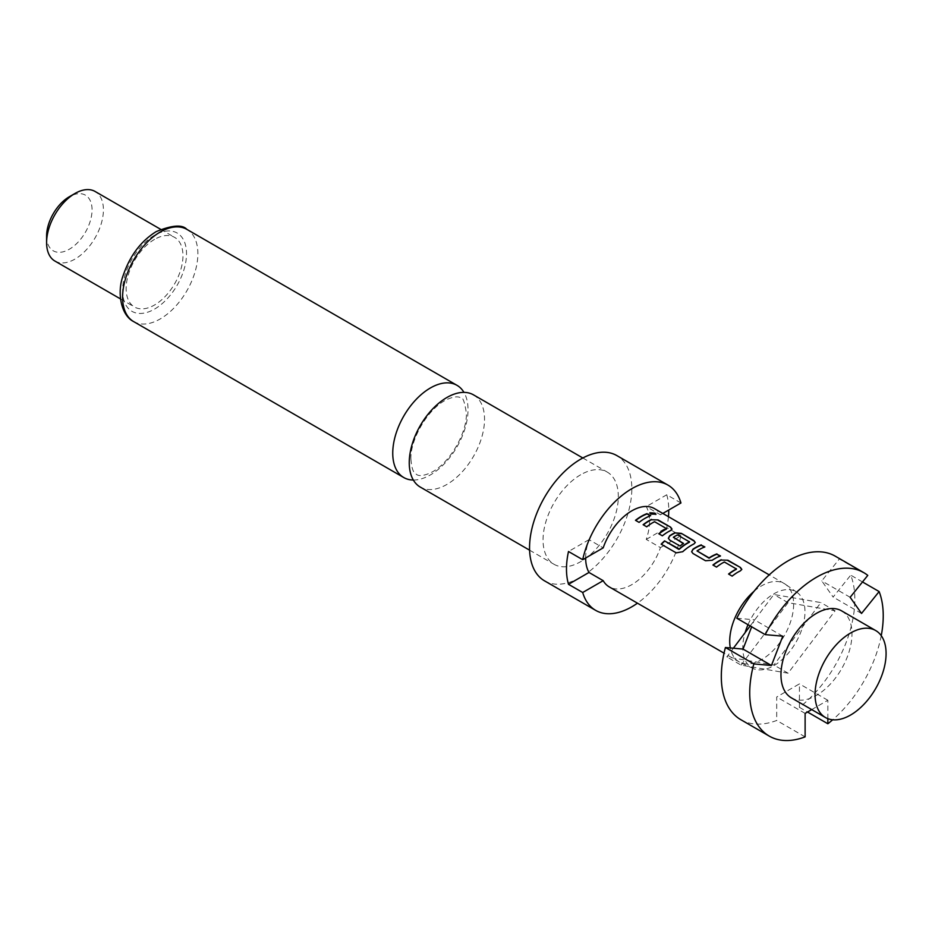 <?xml version="1.0" encoding="UTF-8"?>
<svg xmlns="http://www.w3.org/2000/svg" width="932" height="932" viewBox="0 0 932 932"><rect width="100%" height="100%" fill="white"/><g stroke="black" fill="none" stroke-linecap="round" stroke-linejoin="round"><path stroke-width="0.7" stroke-dasharray="4.66 3.5" d="M649.86 512.973L650.722 514.359L655.872 514.441M473.514 394.865A53.229 30.733 -60 0 1 484.535 419.237A53.229 30.733 -60 0 1 446.894 484.442A53.229 30.733 -60 0 1 420.274 487.075M841.596 610.856A50.223 28.997 -60 0 1 849.285 651.095A50.223 28.997 -60 0 1 816.479 695.354A50.223 28.997 -60 0 1 791.373 697.847M748.012 624.696A43.99 25.397 -60 0 1 773.863 593.824A43.99 25.397 -60 0 1 796.93 592.321A43.99 25.397 -60 0 1 802.627 599.439A43.99 25.397 -60 0 1 802.627 626.852A43.99 25.397 -60 0 1 773.863 665.669A43.99 25.397 -60 0 1 752.986 668.43A43.99 25.397 -60 0 1 745.111 660.054A43.99 25.397 -60 0 1 745.111 632.653M754.011 591.307A45.202 26.096 -60 0 1 761.677 585.809A45.202 26.096 -60 0 1 784.278 583.572A45.202 26.096 -60 0 1 785.373 584.259A45.202 26.096 -60 0 1 790.895 620.805A45.202 26.096 -60 0 1 761.677 659.611A45.202 26.096 -60 0 1 740.229 662.454A45.202 26.096 -60 0 1 739.076 661.848A45.202 26.096 -60 0 1 730.315 647.938M580.683 474.749A53.229 30.733 120 0 0 545.907 521.664A53.229 30.733 120 0 0 554.074 564.314A53.229 30.733 120 0 0 580.683 561.681A53.229 30.733 120 0 0 615.458 514.767A53.229 30.733 120 0 0 607.303 472.116A53.229 30.733 120 0 0 580.683 474.749M544.533 580.846A72.312 41.754 120 0 0 580.683 577.258A72.312 41.754 120 0 0 627.935 513.532A72.312 41.754 120 0 0 616.844 455.585M413.342 480.038A53.229 30.733 120 0 0 430.386 474.912A53.229 30.733 120 0 0 468.027 409.707A53.229 30.733 120 0 0 463.95 392.372M54.918 261.053A40.181 23.195 120 0 0 75.014 259.073A40.181 23.195 120 0 0 101.25 223.668A40.181 23.195 120 0 0 95.099 191.468M154.549 239.384A40.181 23.195 120 0 0 128.313 274.789A40.181 23.195 120 0 0 134.464 306.989A40.181 23.195 120 0 0 154.549 304.997A40.181 23.195 120 0 0 180.796 269.593A40.181 23.195 120 0 0 174.645 237.392A40.181 23.195 120 0 0 154.549 239.384M46.6 236.111A32.142 18.558 120 0 0 69.329 249.228A32.142 18.558 120 0 0 92.058 209.863A32.142 18.558 120 0 0 69.329 196.745M585.657 557.988A45.202 26.096 -60 0 1 588.989 539.663L603.19 547.865M654.427 508.592A45.202 26.096 -60 0 1 660.45 514.802L646.249 506.612A45.202 26.096 -60 0 1 646.249 539.407L660.45 547.608A45.202 26.096 -60 0 1 631.826 584.644A45.202 26.096 -60 0 1 609.225 586.88M662.815 513.439L660.45 514.802M680.942 502.977L666.741 494.776L646.249 506.612M588.989 539.663L568.497 551.499M660.45 547.608L680.942 535.784A72.312 41.754 120 0 1 637.453 603.179M666.741 494.776A72.312 41.754 -60 0 1 668.757 510.014M668.442 516.689A72.312 41.754 -60 0 1 666.741 527.582L680.942 535.784M646.249 539.407L666.741 527.582M740.87 719.714A94.412 54.51 120 0 0 776.706 720.471L776.706 696.996L799.435 683.878L799.435 707.353A94.412 54.51 120 0 0 850.73 575.16L833.115 597.062L821.756 580.892L839.359 558.99L867.774 575.394M839.359 558.99A94.412 54.51 120 0 0 835.282 556.183M805.12 736.874L776.706 720.471M750.167 625.943L773.863 594.488L820.894 602.596L802.627 626.852L773.863 665.017L726.843 656.897L733.379 648.218M736.781 618.219L754.384 619.792L751.67 626.805M741.045 665.098L788.076 602.689L835.095 610.798L788.076 673.207L741.045 665.098L726.843 656.897M788.076 602.689L773.863 594.488M835.095 610.798L820.894 602.596M788.076 673.207L773.863 665.017M827.849 718.665L827.849 700.27L811.714 709.59M881.241 635.659A94.412 54.51 -60 0 1 832.684 719.784M862.496 581.952L850.73 575.16M799.435 707.353L807.508 712.013M827.849 700.27L799.435 683.878M805.12 713.399L776.706 696.996M782.798 636.195L754.384 619.792M850.159 597.296L821.756 580.892M861.529 613.466L833.115 597.062M639.072 522.374L639.119 522.666A44.794 25.863 -60 0 1 650.641 516.002M635.484 520.312L639.119 522.666M670.656 530.494L671.972 529.225M662.337 535.807L662.384 536.098A44.794 25.863 -60 0 1 670.632 530.844M658.749 533.745L662.384 536.098M666.59 528.409L666.578 529.003M655.021 521.734L666.578 528.747M646.703 526.79L646.761 527.081A44.794 25.863 -60 0 1 654.532 522.048M643.127 524.716L646.761 527.081M676.201 552.851L661.161 544.172M676.306 553.095L682.702 551.709M682.772 551.977A44.794 25.863 -60 0 1 693.897 544.276L693.921 543.938M693.897 544.276L695.237 542.657M668.384 538.428L669.735 540.082M669.782 540.374L679.999 546.012M680.045 546.303A44.794 25.863 -60 0 1 683.564 543.752L683.54 543.426M673.382 537.869L673.37 537.263M673.382 537.578A44.794 25.863 -60 0 1 677.401 535.259L677.424 534.921M677.879 535.271L689.47 541.62M697.019 550.917L697.043 551.243A44.794 25.863 -60 0 1 704.813 547.282M712.176 560.26L712.199 560.575A44.794 25.863 -60 0 1 720.448 556.311M705.524 560.749L712.199 560.575M693 553.515L705.582 561.041M691.649 551.861L693.047 553.806M740.451 570.803L741.779 569.534M732.133 576.116L732.191 576.407A44.794 25.863 -60 0 1 740.427 571.141M728.556 574.042L732.191 576.407M736.397 568.706L736.373 569.301M724.816 562.031L736.373 569.056M716.51 567.087L716.557 567.378A44.794 25.863 -60 0 1 724.327 562.346M712.922 565.025L716.557 567.378M154.549 235.283A45.202 26.096 120 0 0 122.593 290.644A45.202 26.096 120 0 0 154.549 309.098A45.202 26.096 120 0 0 186.517 253.737A45.202 26.096 120 0 0 154.549 235.283M133.614 321.575A53.229 30.733 120 0 0 160.234 318.93A53.229 30.733 120 0 0 195.009 272.028A53.229 30.733 120 0 0 186.854 229.365M410.919 459.173C410.022 440.23 427.508 408.367 447.127 399.409C453.651 396.601 458.195 396.1 460.734 397.929C462.808 396.752 464.684 401.855 466.361 413.249C467.258 432.18 449.772 464.054 430.153 473.002C423.629 475.821 419.097 476.31 416.546 474.481C416.091 473.386 412.189 474.912 410.919 459.173M752.986 668.43L740.229 662.454M529.597 550.183L554.074 564.314M120.496 298.916L134.464 306.989M739.076 661.848L724.024 653.157M784.278 583.572L769.226 574.881M160.677 229.33L174.645 237.392M582.826 457.985L607.303 472.116M796.93 592.321L785.373 584.259"/><path stroke-width="1.4" d="M655.872 514.441L654.905 513.497L649.86 512.973M650.792 513.998L655.965 514.266L655.021 513.136L649.872 512.775L650.792 513.998M529.597 550.183L420.274 487.075A53.229 30.733 -60 0 1 409.253 462.703A53.229 30.733 -60 0 1 446.894 397.51A53.229 30.733 -60 0 1 473.514 394.865L582.826 457.985M850.567 715.042A50.223 28.997 -60 0 1 825.461 717.524A50.223 28.997 -60 0 1 817.76 677.284A50.223 28.997 -60 0 1 850.567 633.026A50.223 28.997 -60 0 1 875.684 630.545A50.223 28.997 -60 0 1 883.385 670.784A50.223 28.997 -60 0 1 850.567 715.042M825.461 717.524L791.373 697.847A50.223 28.997 -60 0 1 783.672 657.596A50.223 28.997 -60 0 1 816.479 613.349A50.223 28.997 -60 0 1 841.596 610.856L875.684 630.545M733.379 648.218L745.111 632.653A43.99 25.397 -60 0 1 748.012 624.696M730.315 647.938A45.202 26.096 -60 0 1 754.011 591.307M662.815 513.439L680.942 502.977A72.312 41.754 120 0 0 667.976 485.106L616.844 455.585A72.312 41.754 120 0 0 580.683 459.173A72.312 41.754 120 0 0 533.442 522.899A72.312 41.754 120 0 0 544.533 580.846L595.664 610.367A72.312 41.754 120 0 0 631.826 606.79A72.312 41.754 120 0 0 637.453 603.179M667.976 485.106A72.312 41.754 120 0 0 631.826 488.694A72.312 41.754 120 0 0 582.698 559.701L568.497 551.499A72.312 41.754 -60 0 0 568.497 584.306L582.698 592.507A72.312 41.754 120 0 0 595.664 610.367M463.95 392.372A53.229 30.733 120 0 0 457.006 385.335A53.229 30.733 120 0 0 430.386 387.98A53.229 30.733 120 0 0 392.745 453.173A53.229 30.733 120 0 0 403.777 477.545A53.229 30.733 120 0 0 413.342 480.038M46.6 242.67L46.6 236.111A32.142 18.558 120 0 1 69.329 196.745L75.014 193.46A40.181 23.195 120 0 0 75.003 193.46A40.181 23.195 120 0 0 46.6 242.67A40.181 23.195 120 0 0 54.918 261.053L120.496 298.916M721.24 559.713A45.202 26.096 -60 0 0 718.758 561.029A45.202 26.096 -60 0 0 712.922 565.025L716.51 567.087A45.202 26.096 -60 0 1 722.347 563.091A45.202 26.096 -60 0 1 724.35 562.008L736.397 568.963A45.202 26.096 -60 0 0 734.393 570.058A45.202 26.096 -60 0 0 728.556 574.042L732.133 576.116A45.202 26.096 -60 0 1 737.969 572.12A45.202 26.096 -60 0 1 740.451 570.803L741.814 569.347L740.427 567.46L727.892 560.225L721.217 560.05A44.794 25.863 -60 0 0 713.166 565.165M701.283 544.859A45.202 26.096 -60 0 0 695.493 547.597A45.202 26.096 -60 0 0 692.965 549.169L691.626 551.721L693 553.515L705.524 560.749L712.176 560.26A45.202 26.096 -60 0 1 714.704 558.687A45.202 26.096 -60 0 1 720.494 555.95L716.859 554.237A44.794 25.863 -60 0 0 709.089 558.198L697.019 550.917A45.202 26.096 -60 0 1 699.07 549.659A45.202 26.096 -60 0 1 704.86 546.933L701.237 545.22A44.794 25.863 -60 0 0 692.989 549.484L691.649 551.861M682.702 551.709A45.202 26.096 -60 0 1 691.439 545.255A45.202 26.096 -60 0 1 693.921 543.938L695.272 542.482L693.886 540.595L681.362 533.36L674.71 532.848A45.202 26.096 -60 0 0 672.228 534.164A45.202 26.096 -60 0 0 669.7 535.737L668.361 538.288L669.735 540.082L679.999 546.012A45.202 26.096 -60 0 1 683.54 543.426L673.37 537.263A45.202 26.096 -60 0 1 675.42 536.005A45.202 26.096 -60 0 1 677.424 534.921L689.47 541.876A45.202 26.096 -60 0 0 687.466 542.96A45.202 26.096 -60 0 0 679.183 549.006L664.551 540.886A45.202 26.096 -60 0 0 661.161 544.172L676.201 552.851L682.702 551.709M683.296 543.589L673.37 537.263M651.445 519.404A45.202 26.096 -60 0 0 648.963 520.732A45.202 26.096 -60 0 0 643.127 524.716L646.703 526.79A45.202 26.096 -60 0 1 652.54 522.794A45.202 26.096 -60 0 1 654.544 521.71L666.59 528.665A45.202 26.096 -60 0 0 664.598 529.749A45.202 26.096 -60 0 0 658.749 533.745L662.337 535.807A45.202 26.096 -60 0 1 668.174 531.822A45.202 26.096 -60 0 1 670.656 530.494L672.007 529.05L670.621 527.163L658.097 519.928L651.421 519.753A44.794 25.863 -60 0 0 643.371 524.856M647.111 513.59A45.202 26.096 -60 0 0 641.321 516.316A45.202 26.096 -60 0 0 635.484 520.312L639.072 522.374A45.202 26.096 -60 0 1 644.909 518.39A45.202 26.096 -60 0 1 650.699 515.652L647.064 513.94A44.794 25.863 -60 0 0 635.729 520.452M582.698 559.701L603.19 547.865A45.202 26.096 -60 0 1 631.826 510.829A45.202 26.096 -60 0 1 654.427 508.592L769.226 574.881M724.024 653.157L609.225 586.88A45.202 26.096 -60 0 1 603.19 580.671L588.989 572.469A45.202 26.096 -60 0 1 585.657 557.988M697.019 550.917L709.077 557.884A45.202 26.096 -60 0 1 711.128 556.614A45.202 26.096 -60 0 1 716.918 553.888M736.397 568.706L736.373 569.301A44.794 25.863 -60 0 0 728.801 574.182M689.47 541.62L689.459 542.214A44.794 25.863 -60 0 0 679.265 549.274L679.183 549.006M666.59 528.409L666.578 529.003A44.794 25.863 -60 0 0 658.994 533.885M582.698 592.507L603.19 580.671M568.497 584.306L588.989 572.469M160.677 229.33L95.099 191.468A40.181 23.195 120 0 0 75.014 193.46L69.329 196.745M668.757 510.014A72.312 41.754 -60 0 1 668.442 516.689M863.684 572.586L835.282 556.183A94.412 54.51 120 0 0 736.781 618.219L765.195 634.622A94.412 54.51 -60 0 1 863.684 572.586A94.412 54.51 -60 0 1 867.774 575.394L850.159 597.296L861.529 613.466L879.132 591.564A94.412 54.51 -60 0 1 881.241 635.659M751.67 626.805L743.025 649.08L725.422 647.507L753.825 663.91L771.44 665.483L782.798 636.195L765.195 634.622M725.422 647.507A94.412 54.51 120 0 0 740.87 719.714L769.273 736.117A94.412 54.51 -60 0 1 753.825 663.91M811.714 709.59L805.12 713.399L805.12 736.874A94.412 54.51 -60 0 1 769.273 736.117M745.111 632.653L750.167 625.943M832.684 719.784A94.412 54.51 -60 0 1 827.849 723.756L827.849 718.665M879.132 591.564L862.496 581.952M807.508 712.013L827.849 723.756M771.44 665.483L743.025 649.08M650.291 515.804L647.064 513.94M658.097 519.928L651.421 519.753M670.621 527.163L658.039 520.277M671.972 529.225L670.574 527.512M695.237 542.657L693.886 540.595M693.839 540.944L681.362 533.36M681.304 533.71L674.71 532.848M674.686 533.186A44.794 25.863 -60 0 0 669.724 536.051L669.7 535.737M669.724 536.051L668.384 538.428M678.799 549.344L664.551 540.886M661.382 544.3A44.794 25.863 -60 0 1 664.633 541.166M720.098 556.101L716.859 554.237M704.464 547.084L701.237 545.22M727.892 560.225L721.217 560.05M740.427 567.46L727.845 560.575M741.779 569.534L740.369 567.809M160.234 232.01A53.229 30.733 120 0 0 125.459 278.913A53.229 30.733 120 0 0 133.614 321.575C120.904 315.261 116.582 292.124 123.397 274.847C130.096 255.45 141.035 241.039 156.215 231.602C172.14 225.125 182.346 224.379 186.854 229.365A53.229 30.733 120 0 0 160.234 232.01M133.614 321.575L403.777 477.545M186.854 229.365L457.006 385.335"/></g></svg>
